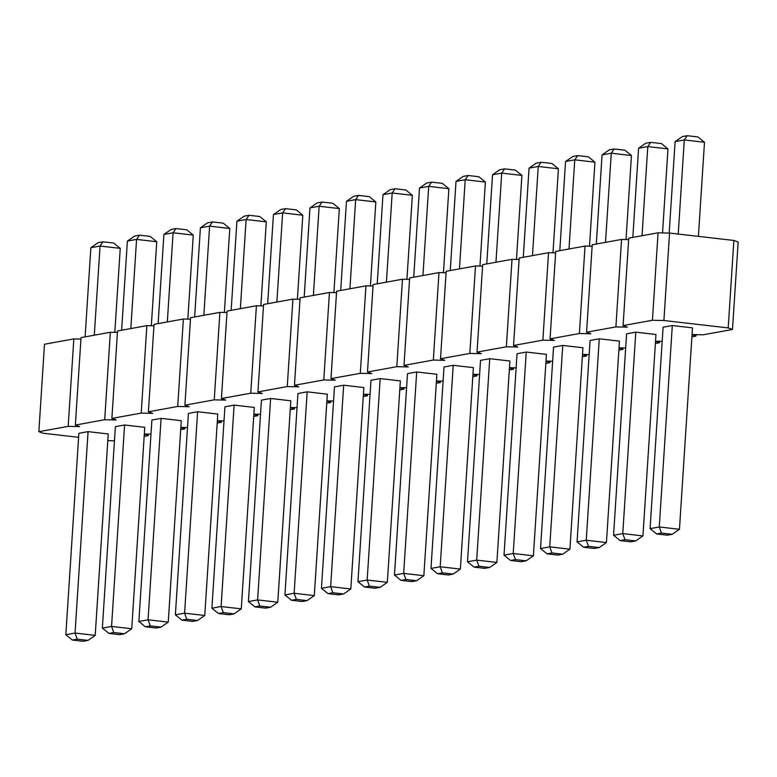 <?xml version="1.0" encoding="UTF-8"?>
<svg xmlns="http://www.w3.org/2000/svg" width="777" height="777" viewBox="0 0 777 777"><rect width="100%" height="100%" fill="white"/><g stroke="black" fill="none" stroke-linecap="round" stroke-linejoin="round"><path stroke-width="1.17" d="M628.651 239.598L621.561 239.442L615.899 326.903L586.577 332.226L590.86 333.78L579.389 333.527L550.058 338.859L554.351 340.413L542.87 340.161L513.548 345.483L517.832 347.047L506.361 346.795L477.029 352.117L481.322 353.681L469.842 353.428L440.52 358.751L444.803 360.305L433.323 360.052L404.001 365.384L408.284 366.938L396.814 366.686L367.482 372.008L371.775 373.572L360.295 373.319L330.973 378.642L335.256 380.206L323.786 379.953L294.454 385.275L298.747 386.829L287.267 386.577L257.945 391.909L262.228 393.463L250.748 393.211L221.426 398.533L225.709 400.097L214.238 399.844L184.907 405.167L189.2 406.73L177.719 406.468L148.397 411.8L152.68 413.354L141.21 413.102L111.878 418.434L116.171 419.988L104.691 419.735L75.369 425.058L79.652 426.622L68.182 426.369L38.85 431.691L43.133 433.245L78.603 437.325M692.045 334.547L703.166 334.8L732.497 329.467L738.15 242.006L733.867 240.452L669.551 233.061L658.07 232.809L628.748 238.131L623.086 325.592L627.379 327.156L615.899 326.903M80.925 339.063L73.834 338.908L44.503 344.23L38.85 431.691M117.444 332.43L110.344 332.274L81.022 337.606L75.369 425.058M153.953 325.806L146.863 325.641L117.531 330.973L111.878 418.434M190.472 319.172L183.382 319.017L154.05 324.339L148.397 411.8M226.991 312.539L219.891 312.383L190.569 317.706L184.907 405.167M263.5 305.905L256.41 305.75L227.078 311.082L221.426 398.533M300.019 299.281L292.919 299.126L263.597 304.448L257.945 391.909M336.528 292.647L329.438 292.492L300.107 297.814L294.454 385.275M373.047 286.014L365.957 285.858L336.626 291.181L330.973 378.642M409.557 279.38L402.467 279.225L373.145 284.557L367.482 372.008M446.076 272.756L438.986 272.601L409.654 277.923L404.001 365.384M482.595 266.123L475.495 265.967L446.173 271.29L440.52 358.751M519.104 259.489L512.014 259.333L482.682 264.656L477.029 352.117M555.623 252.855L548.533 252.7L519.201 258.032L513.548 345.483M592.132 246.231L585.042 246.076L555.72 251.398L550.058 338.859M621.561 239.442L592.229 244.765L586.577 332.226M144.172 436.305L148.252 435.567L144.318 434.139M150.981 434.158L144.318 434.013M180.691 429.681L184.771 428.933L180.827 427.505M187.5 427.535L180.837 427.389M217.201 423.047L221.28 422.309L217.346 420.872M224.009 420.901L217.356 420.755M253.72 416.414L257.799 415.676L253.856 414.238M260.528 414.267L253.865 414.122M290.239 409.78L294.318 409.042L290.375 407.614M297.037 407.643L290.384 407.488M326.748 403.156L330.827 402.408L326.894 400.981M333.556 401.01L326.894 400.864M363.267 396.523L367.346 395.784L363.403 394.347M370.066 394.376L363.413 394.23M399.776 389.889L403.855 389.151L399.922 387.713M406.585 387.742L399.932 387.597M436.295 383.255L440.374 382.517L436.431 381.089M443.104 381.118L436.441 380.963M472.814 376.631L476.893 375.883L472.95 374.456M479.613 374.485L472.96 374.339M509.323 369.998L513.403 369.26L509.469 367.822M516.132 367.851L509.469 367.706M545.842 363.364L549.922 362.626L545.978 361.198M552.641 361.218L545.988 361.072M582.352 356.73L586.431 355.992L582.497 354.565M589.16 354.594L582.507 354.448M618.871 350.106L622.95 349.359L619.007 347.931M625.679 347.96L619.016 347.814M655.39 343.473L659.469 342.735L655.526 341.297M662.189 341.326L655.535 341.181M691.899 336.839L695.978 336.101L692.045 334.673M732.497 329.467L728.204 327.913L663.898 320.522L652.418 320.27L623.086 325.592M114.462 440.792L107.809 440.646M370.979 380.254L380.186 378.584L400.359 380.905L387.334 582.332L367.162 580.021L357.954 581.691L370.979 380.254M343.667 385.217L363.85 387.538L350.815 588.966L330.643 586.645L321.445 588.315L334.469 386.888L343.667 385.217L330.643 586.645L332.886 592.744L327.991 593.638L321.445 588.315M297.95 393.521L307.158 391.851L327.331 394.162L314.306 595.6L294.124 593.278L284.926 594.949L297.95 393.521M188.413 413.413L197.611 411.742L217.783 414.063L204.759 615.491L184.586 613.17L175.379 614.84L188.413 413.413M224.922 406.779L234.12 405.108L254.302 407.43L241.278 608.857L221.095 606.536L211.898 608.206L224.922 406.779M261.441 400.145L270.639 398.475L290.812 400.796L277.787 602.224L257.614 599.912L248.417 601.583L261.441 400.145M407.498 373.63L416.695 371.96L436.878 374.271L423.853 575.699L403.671 573.387L394.473 575.058L407.498 373.63M626.592 333.838L635.79 332.167L655.963 334.489L642.938 535.916L622.765 533.595L613.558 535.266L626.592 333.838M599.271 338.801L619.454 341.122L606.429 542.55L586.246 540.229L577.049 541.899L590.073 340.472L599.271 338.801L586.246 540.229L588.49 546.328L583.595 547.222L577.049 541.899M562.762 345.435L582.935 347.746L569.91 549.184L549.737 546.862L540.53 548.533L553.554 347.105L562.762 345.435L549.737 546.862L551.971 552.962L547.086 553.846L540.53 548.533M453.214 365.326L473.387 367.638L460.363 569.075L440.19 566.754L430.992 568.424L444.017 366.997L453.214 365.326L440.19 566.754L442.424 572.853L437.538 573.737L430.992 568.424M480.526 360.363L489.733 358.692L509.906 361.014L496.882 562.441L476.699 560.12L467.501 561.79L480.526 360.363M517.045 353.729L526.243 352.059L546.425 354.38L533.391 555.808L513.218 553.496L504.02 555.167L517.045 353.729M663.102 327.204L672.309 325.534L692.482 327.855L679.457 529.283L659.275 526.971L650.077 528.642L663.102 327.204M78.865 433.304L88.063 431.633L108.236 433.954L95.212 635.382L75.039 633.061L65.841 634.731L78.865 433.304M115.375 426.67L124.582 425L144.755 427.321L131.731 628.748L111.558 626.437L102.35 628.107L115.375 426.67M161.092 418.376L181.274 420.687L168.25 622.124L148.067 619.803L138.869 621.474L151.894 420.046L161.092 418.376L148.067 619.803L150.311 625.903L145.416 626.786L138.869 621.474M148.349 434.1L148.252 435.567M184.868 427.476L184.771 428.933M73.834 338.908L68.182 426.369M221.377 420.843L221.28 422.309M110.344 332.274L104.691 419.735M257.896 414.209L257.799 415.676M146.863 325.641L141.21 413.102M294.405 407.585L294.318 409.042M183.382 319.017L177.719 406.468M330.924 400.951L330.827 402.408M219.891 312.383L214.238 399.844M367.443 394.318L367.346 395.784M256.41 305.75L250.748 393.211M403.953 387.684L403.855 389.151M292.919 299.126L287.267 386.577M440.472 381.06L440.374 382.517M329.438 292.492L323.786 379.953M476.981 374.427L476.893 375.883M365.957 285.858L360.295 373.319M513.5 367.793L513.403 369.26M402.467 279.225L396.814 366.686M550.009 361.159L549.922 362.626M438.986 272.601L433.323 360.052M586.528 354.535L586.431 355.992M475.495 265.967L469.842 353.428M623.047 347.902L622.95 349.359M512.014 259.333L506.361 346.795M659.556 341.268L659.469 342.735M548.533 252.7L542.87 340.161M696.075 334.634L695.978 336.101M585.042 246.076L579.389 333.527M733.867 240.452L728.204 327.913M669.551 233.061L663.898 320.522M658.07 232.809L652.418 320.27M377.224 283.809L382.983 194.668L392.181 192.997L412.364 195.309L406.934 279.322M412.364 195.309L405.808 189.996L395.095 188.762L392.181 192.997L386.422 282.138M370.415 285.955L375.845 201.942L355.672 199.631L346.474 201.301L340.705 290.443M375.845 201.942L369.298 196.63L358.576 195.396L355.672 199.631L349.903 288.772M304.186 297.076L309.955 207.925L319.153 206.255L339.335 208.576L333.896 292.589M339.335 208.576L332.779 203.263L322.067 202.03L319.153 206.255L313.393 295.406M224.359 312.48L229.788 228.467L209.615 226.146L200.408 227.816L194.648 316.967M229.788 228.467L223.232 223.154L212.519 221.921L209.615 226.146L203.846 315.297M260.868 305.847L266.307 221.833L246.124 219.522L240.365 308.663M266.307 221.833L259.751 216.521L249.028 215.287L246.124 219.522L236.927 221.192L231.157 310.334M267.677 303.71L273.436 214.559L282.643 212.888L302.816 215.21L297.387 299.223M302.816 215.21L296.27 209.887L285.547 208.654L282.643 212.888L276.874 302.039M413.733 277.185L419.502 188.034L428.7 186.363L448.873 188.685L443.444 272.698M448.873 188.685L442.327 183.362L431.604 182.139L428.7 186.363L422.941 275.514M632.828 237.393L638.587 148.252L647.795 146.581L667.967 148.893L662.538 232.906M667.967 148.893L661.421 143.58L650.699 142.346L647.795 146.581L642.025 235.722M626.019 239.539L631.448 155.526L611.276 153.205L602.078 154.876L596.309 244.027M631.448 155.526L624.902 150.214L614.18 148.98L611.276 153.205L605.506 242.356M589.5 246.173L594.939 162.16L574.757 159.839L565.559 161.509L559.799 250.66M594.939 162.16L588.383 156.837L577.67 155.614L574.757 159.839L568.997 248.99M479.963 266.064L485.392 182.051L465.219 179.73L456.012 181.4L450.252 270.551M485.392 182.051L478.846 176.738L468.123 175.505L465.219 179.73L459.45 268.881M486.761 263.918L492.531 174.776L501.728 173.106L521.911 175.417L516.472 259.431M521.911 175.417L515.355 170.105L504.642 168.871L501.728 173.106L495.969 262.247M523.28 257.284L529.05 168.143L538.247 166.472L558.42 168.794L552.991 252.797M558.42 168.794L551.874 163.471L541.151 162.238L538.247 166.472L532.478 255.614M669.191 233.051L675.106 141.618L684.304 139.947L704.486 142.269L698.397 236.373M704.486 142.269L697.931 136.946L687.208 135.713L684.304 139.947L678.224 234.062M114.811 332.371L120.241 248.358L100.068 246.047L94.299 335.188M120.241 248.358L113.695 243.046L102.972 241.812L100.068 246.047L90.86 247.717L85.101 336.859M121.61 330.235L127.379 241.084L136.577 239.413L156.76 241.734L151.321 325.748M156.76 241.734L150.204 236.412L139.491 235.178L136.577 239.413L130.818 328.554M187.84 319.114L193.269 235.101L173.096 232.779L163.898 234.45L158.129 323.601M193.269 235.101L186.723 229.778L176 228.555L173.096 232.779L167.327 321.931M380.186 378.584L367.162 580.021L369.396 586.12L364.51 587.004L357.954 581.691M307.158 391.851L294.124 593.278L296.367 599.378L291.482 600.262L284.926 594.949M197.611 411.742L184.586 613.17L186.82 619.269L181.935 620.163L175.379 614.84M234.12 405.108L221.095 606.536L223.339 612.635L218.454 613.529L211.898 608.206M270.639 398.475L257.614 599.912L259.848 606.011L254.963 606.895L248.417 601.583M416.695 371.96L403.671 573.387L405.915 579.487L401.019 580.37L394.473 575.058M635.79 332.167L622.765 533.595L624.999 539.694L620.114 540.588L613.558 535.266M489.733 358.692L476.699 560.12L478.943 566.219L474.057 567.113L467.501 561.79M526.243 352.059L513.218 553.496L515.452 559.595L510.567 560.479L504.02 555.167M672.309 325.534L659.275 526.971L661.518 533.071L656.633 533.954L650.077 528.642M88.063 431.633L75.039 633.061L77.273 639.16L72.387 640.054L65.841 634.731M124.582 425L111.558 626.437L113.792 632.536L108.906 633.42L102.35 628.107M382.983 194.668L390.2 189.656L395.095 188.762M346.474 201.301L353.69 196.28L358.576 195.396M309.955 207.925L317.171 202.914L322.067 202.03M200.408 227.816L207.634 222.805L212.519 221.921M236.927 221.192L244.143 216.181L249.028 215.287M273.436 214.559L280.662 209.547L285.547 208.654M419.502 188.034L426.719 183.022L431.604 182.139M638.587 148.252L645.813 143.23L650.699 142.346M602.078 154.876L609.294 149.864L614.18 148.98M565.559 161.509L572.775 156.498L577.67 155.614M456.012 181.4L463.238 176.389L468.123 175.505M492.531 174.776L499.747 169.755L504.642 168.871M529.05 168.143L536.266 163.131L541.151 162.238M675.106 141.618L682.323 136.606L687.208 135.713M90.86 247.717L98.087 242.706L102.972 241.812M127.379 241.084L134.596 236.072L139.491 235.178M163.898 234.45L171.115 229.438L176 228.555M364.51 587.004L375.223 588.238L380.118 587.344L369.396 586.12M387.334 582.332L380.118 587.344M350.815 588.966L343.599 593.978L332.886 592.744M327.991 593.638L338.714 594.861L343.599 593.978M291.482 600.262L302.195 601.495L307.09 600.611L296.367 599.378M314.306 595.6L307.09 600.611M204.759 615.491L197.543 620.502L186.82 619.269M181.935 620.163L192.657 621.386L197.543 620.502M218.454 613.529L229.166 614.762L234.052 613.869L223.339 612.635M241.278 608.857L234.052 613.869M254.963 606.895L265.685 608.129L270.571 607.245L259.848 606.011M277.787 602.224L270.571 607.245M401.019 580.37L411.742 581.604L416.627 580.72L405.915 579.487M423.853 575.699L416.627 580.72M620.114 540.588L630.837 541.822L635.722 540.928L624.999 539.694M642.938 535.916L635.722 540.928M606.429 542.55L599.203 547.562L588.49 546.328M583.595 547.222L594.318 548.445L599.203 547.562M569.91 549.184L562.694 554.195L551.971 552.962M547.086 553.846L557.799 555.079L562.694 554.195M460.363 569.075L453.146 574.086L442.424 572.853M437.538 573.737L448.261 574.97L453.146 574.086M474.057 567.113L484.77 568.346L489.665 567.453L478.943 566.219M496.882 562.441L489.665 567.453M510.567 560.479L521.289 561.713L526.175 560.819L515.452 559.595M533.391 555.808L526.175 560.819M656.633 533.954L667.346 535.188L672.231 534.294L661.518 533.071M679.457 529.283L672.231 534.294M72.387 640.054L83.11 641.287L87.995 640.394L77.273 639.16M95.212 635.382L87.995 640.394M108.906 633.42L119.619 634.654L124.514 633.77L113.792 632.536M131.731 628.748L124.514 633.77M168.25 622.124L161.024 627.136L150.311 625.903M145.416 626.786L156.138 628.02L161.024 627.136"/></g></svg>
